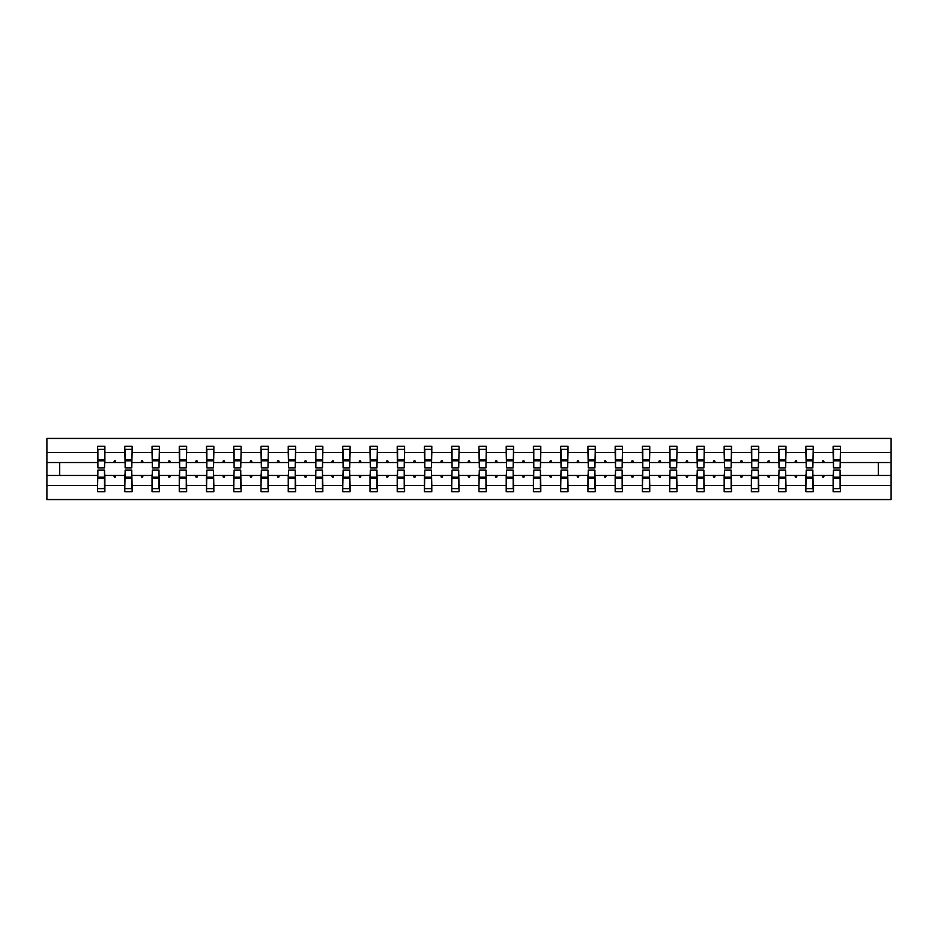 <?xml version="1.0" encoding="UTF-8"?>
<svg xmlns="http://www.w3.org/2000/svg" width="938" height="938" viewBox="0 0 938 938"><rect width="100%" height="100%" fill="white"/><g stroke="black" fill="none" stroke-linecap="round" stroke-linejoin="round"><path stroke-width="1.41" d="M97.892 472.846L97.54 485.544L46.9 485.544L46.9 499.567L891.1 499.567L891.1 485.544L840.46 485.544L840.46 491.7L833.12 491.7L833.12 475.46L822.098 475.46L822.732 477.208L823.599 477.208L824.232 475.46M833.472 472.846L833.12 475.46M891.1 485.544L891.1 462.54L840.46 462.54L840.46 446.3L833.12 446.3L833.12 452.456L813.211 452.456L812.859 465.154M833.472 465.154L833.12 452.456M806.223 472.846L805.871 475.46L794.849 475.46L795.483 477.208L796.362 477.208L796.995 475.46M833.12 485.544L813.211 485.544L813.211 491.7L805.871 491.7L805.871 475.46M813.211 452.456L813.211 446.3L805.871 446.3L805.871 452.456L785.974 452.456L785.622 465.154M806.223 465.154L805.871 452.456M778.986 472.846L778.634 475.46L767.612 475.46L768.245 477.208L769.113 477.208L769.746 475.46M805.871 485.544L785.974 485.544L785.974 491.7L778.634 491.7L778.634 475.46M785.974 452.456L785.974 446.3L778.634 446.3L778.634 452.456L758.725 452.456L758.373 465.154M778.986 465.154L778.634 452.456M751.737 472.846L751.385 475.46L740.363 475.46L740.997 477.208L741.876 477.208L742.509 475.46M778.634 485.544L758.725 485.544L758.725 491.7L751.385 491.7L751.385 475.46M758.725 452.456L758.725 446.3L751.385 446.3L751.385 452.456L731.476 452.456L731.136 465.154M751.737 465.154L751.385 452.456M724.499 472.846L724.148 475.46L713.115 475.46L713.759 477.208L714.627 477.208L715.26 475.46M751.385 485.544L731.476 485.544L731.476 491.7L724.148 491.7L724.148 475.46M731.476 452.456L731.476 446.3L724.148 446.3L724.148 452.456L704.239 452.456L703.887 465.154M724.499 465.154L724.148 452.456M697.251 472.846L696.899 475.46L685.877 475.46L686.51 477.208L687.39 477.208L688.023 475.46M724.148 485.544L704.239 485.544L704.239 491.7L696.899 491.7L696.899 475.46M704.239 452.456L704.239 446.3L696.899 446.3L696.899 452.456L676.99 452.456L676.65 465.154M697.251 465.154L696.899 452.456M670.013 472.846L669.662 475.46L658.628 475.46L659.273 477.208L660.141 477.208L660.774 475.46M696.899 485.544L676.99 485.544L676.99 491.7L669.662 491.7L669.662 475.46M676.99 452.456L676.99 446.3L669.662 446.3L669.662 452.456L649.753 452.456L649.401 465.154M670.013 465.154L669.662 452.456M642.765 472.846L642.413 475.46L631.391 475.46L632.024 477.208L632.892 477.208L633.537 475.46M669.662 485.544L649.753 485.544L649.753 491.7L642.413 491.7L642.413 475.46M649.753 452.456L649.753 446.3L642.413 446.3L642.413 452.456L622.504 452.456L622.152 465.154M642.765 465.154L642.413 452.456M615.516 472.846L615.176 475.46L604.142 475.46L604.775 477.208L605.655 477.208L606.288 475.46M642.413 485.544L622.504 485.544L622.504 491.7L615.176 491.7L615.176 475.46M622.504 452.456L622.504 446.3L615.176 446.3L615.176 452.456L595.267 452.456L594.915 465.154M615.516 465.154L615.176 452.456M588.278 472.846L587.927 475.46L576.905 475.46L577.538 477.208L578.406 477.208L579.051 475.46M615.176 485.544L595.267 485.544L595.267 491.7L587.927 491.7L587.927 475.46M595.267 452.456L595.267 446.3L587.927 446.3L587.927 452.456L568.018 452.456L567.666 465.154M588.278 465.154L587.927 452.456M561.03 472.846L560.69 475.46L549.656 475.46L550.289 477.208L551.169 477.208L551.802 475.46M587.927 485.544L568.018 485.544L568.018 491.7L560.69 491.7L560.69 475.46M568.018 452.456L568.018 446.3L560.69 446.3L560.69 452.456L540.78 452.456L540.429 465.154M561.03 465.154L560.69 452.456M533.792 472.846L533.441 475.46L522.419 475.46L523.052 477.208L523.92 477.208L524.565 475.46M560.69 485.544L540.78 485.544L540.78 491.7L533.441 491.7L533.441 475.46M540.78 452.456L540.78 446.3L533.441 446.3L533.441 452.456L513.532 452.456L513.18 465.154M533.792 465.154L533.441 452.456M506.543 472.846L506.203 475.46L495.17 475.46L495.803 477.208L496.683 477.208L497.316 475.46M533.441 485.544L513.532 485.544L513.532 491.7L506.203 491.7L506.203 475.46M513.532 452.456L513.532 446.3L506.203 446.3L506.203 452.456L486.294 452.456L485.943 465.154M506.543 465.154L506.203 452.456M479.306 472.846L478.955 475.46L467.933 475.46L468.566 477.208L469.434 477.208L470.067 475.46M506.203 485.544L486.294 485.544L486.294 491.7L478.955 491.7L478.955 475.46M486.294 452.456L486.294 446.3L478.955 446.3L478.955 452.456L459.045 452.456L458.694 465.154M479.306 465.154L478.955 452.456M452.057 472.846L451.706 475.46L440.684 475.46L441.317 477.208L442.197 477.208L442.83 475.46M478.955 485.544L459.045 485.544L459.045 491.7L451.706 491.7L451.706 475.46M459.045 452.456L459.045 446.3L451.706 446.3L451.706 452.456L431.797 452.456L431.457 465.154M452.057 465.154L451.706 452.456M424.82 472.846L424.468 475.46L413.435 475.46L414.08 477.208L414.948 477.208L415.581 475.46M451.706 485.544L431.797 485.544L431.797 491.7L424.468 491.7L424.468 475.46M431.797 452.456L431.797 446.3L424.468 446.3L424.468 452.456L404.559 452.456L404.208 465.154M424.82 465.154L424.468 452.456M397.571 472.846L397.22 475.46L386.198 475.46L386.831 477.208L387.711 477.208L388.344 475.46M424.468 485.544L404.559 485.544L404.559 491.7L397.22 491.7L397.22 475.46M404.559 452.456L404.559 446.3L397.22 446.3L397.22 452.456L377.311 452.456L376.97 465.154M397.571 465.154L397.22 452.456M370.334 472.846L369.982 475.46L358.949 475.46L359.594 477.208L360.462 477.208L361.095 475.46M397.22 485.544L377.311 485.544L377.311 491.7L369.982 491.7L369.982 475.46M377.311 452.456L377.311 446.3L369.982 446.3L369.982 452.456L350.073 452.456L349.722 465.154M370.334 465.154L369.982 452.456M343.085 472.846L342.733 475.46L331.712 475.46L332.345 477.208L333.225 477.208L333.858 475.46M369.982 485.544L350.073 485.544L350.073 491.7L342.733 491.7L342.733 475.46M350.073 452.456L350.073 446.3L342.733 446.3L342.733 452.456L322.824 452.456L322.484 465.154M343.085 465.154L342.733 452.456M315.848 472.846L315.496 475.46L304.463 475.46L305.108 477.208L305.976 477.208L306.609 475.46M342.733 485.544L322.824 485.544L322.824 491.7L315.496 491.7L315.496 475.46M322.824 452.456L322.824 446.3L315.496 446.3L315.496 452.456L295.587 452.456L295.236 465.154M315.848 465.154L315.496 452.456M288.599 472.846L288.247 475.46L277.226 475.46L277.859 477.208L278.727 477.208L279.372 475.46M315.496 485.544L295.587 485.544L295.587 491.7L288.247 491.7L288.247 475.46M295.587 452.456L295.587 446.3L288.247 446.3L288.247 452.456L268.338 452.456L267.987 465.154M288.599 465.154L288.247 452.456M261.35 472.846L261.01 475.46L249.977 475.46L250.61 477.208L251.49 477.208L252.123 475.46M288.247 485.544L268.338 485.544L268.338 491.7L261.01 491.7L261.01 475.46M268.338 452.456L268.338 446.3L261.01 446.3L261.01 452.456L241.101 452.456L240.749 465.154M261.35 465.154L261.01 452.456M234.113 472.846L233.761 475.46L222.74 475.46L223.373 477.208L224.241 477.208L224.886 475.46M261.01 485.544L241.101 485.544L241.101 491.7L233.761 491.7L233.761 475.46M241.101 452.456L241.101 446.3L233.761 446.3L233.761 452.456L213.852 452.456L213.501 465.154M234.113 465.154L233.761 452.456M206.864 472.846L206.524 475.46L195.491 475.46L196.124 477.208L197.003 477.208L197.637 475.46M233.761 485.544L213.852 485.544L213.852 491.7L206.524 491.7L206.524 475.46M213.852 452.456L213.852 446.3L206.524 446.3L206.524 452.456L186.615 452.456L186.263 465.154M206.864 465.154L206.524 452.456M179.627 472.846L179.275 475.46L168.254 475.46L168.887 477.208L169.755 477.208L170.388 475.46M206.524 485.544L186.615 485.544L186.615 491.7L179.275 491.7L179.275 475.46M186.615 452.456L186.615 446.3L179.275 446.3L179.275 452.456L159.366 452.456L159.014 465.154M179.627 465.154L179.275 452.456M152.378 472.846L152.026 475.46L141.005 475.46L141.638 477.208L142.517 477.208L143.151 475.46M179.275 485.544L159.366 485.544L159.366 491.7L152.026 491.7L152.026 475.46M159.366 452.456L159.366 446.3L152.026 446.3L152.026 452.456L132.129 452.456L131.777 465.154M152.378 465.154L152.026 452.456M125.141 472.846L124.789 475.46L113.768 475.46L114.401 477.208L115.268 477.208L115.902 475.46M152.026 485.544L132.129 485.544L132.129 491.7L124.789 491.7L124.789 475.46M132.129 452.456L132.129 446.3L124.789 446.3L124.789 452.456L104.88 452.456L104.88 446.3L97.54 446.3L97.54 452.456L46.9 452.456L46.9 438.433L891.1 438.433L891.1 452.456L840.46 452.456M125.141 465.154L124.789 452.456M97.54 485.544L97.54 491.7L104.88 491.7L104.88 475.46L113.768 475.46M97.892 465.154L97.54 452.456M840.108 472.846L840.46 485.544M840.46 462.54L840.108 465.154M812.859 472.846L813.211 485.544M785.622 472.846L785.974 485.544M758.373 472.846L758.725 485.544M731.136 472.846L731.476 485.544M703.887 472.846L704.239 485.544M676.65 472.846L676.99 485.544M649.401 472.846L649.753 485.544M622.152 472.846L622.504 485.544M594.915 472.846L595.267 485.544M567.666 472.846L568.018 485.544M540.429 472.846L540.78 485.544M513.18 472.846L513.532 485.544M485.943 472.846L486.294 485.544M458.694 472.846L459.045 485.544M431.457 472.846L431.797 485.544M404.208 472.846L404.559 485.544M376.97 472.846L377.311 485.544M349.722 472.846L350.073 485.544M322.484 472.846L322.824 485.544M295.236 472.846L295.587 485.544M267.987 472.846L268.338 485.544M240.749 472.846L241.101 485.544M213.501 472.846L213.852 485.544M186.263 472.846L186.615 485.544M159.014 472.846L159.366 485.544M131.777 472.846L132.129 485.544M124.789 485.544L104.88 485.544M822.098 475.46L813.211 475.46M833.12 462.54L824.232 462.54L823.599 460.793L822.732 460.793L822.098 462.54L813.211 462.54M822.098 462.54L824.232 462.54M794.849 475.46L785.974 475.46M805.871 462.54L796.995 462.54L796.362 460.793L795.483 460.793L794.849 462.54L785.974 462.54M794.849 462.54L796.995 462.54M767.612 475.46L758.725 475.46M778.634 462.54L769.746 462.54L769.113 460.793L768.245 460.793L767.612 462.54L758.725 462.54M767.612 462.54L769.746 462.54M740.363 475.46L731.476 475.46M751.385 462.54L742.509 462.54L741.876 460.793L740.997 460.793L740.363 462.54L731.476 462.54M740.363 462.54L742.509 462.54M713.115 475.46L704.239 475.46M724.148 462.54L715.26 462.54L714.627 460.793L713.759 460.793L713.115 462.54L704.239 462.54M713.115 462.54L715.26 462.54M685.877 475.46L676.99 475.46M696.899 462.54L688.023 462.54L687.39 460.793L686.51 460.793L685.877 462.54L676.99 462.54M685.877 462.54L688.023 462.54M658.628 475.46L649.753 475.46M669.662 462.54L660.774 462.54L660.141 460.793L659.273 460.793L658.628 462.54L649.753 462.54M658.628 462.54L660.774 462.54M631.391 475.46L622.504 475.46M642.413 462.54L633.537 462.54L632.892 460.793L632.024 460.793L631.391 462.54L622.504 462.54M631.391 462.54L633.537 462.54M604.142 475.46L595.267 475.46M615.176 462.54L606.288 462.54L605.655 460.793L604.775 460.793L604.142 462.54L595.267 462.54M604.142 462.54L606.288 462.54M576.905 475.46L568.018 475.46M587.927 462.54L579.051 462.54L578.406 460.793L577.538 460.793L576.905 462.54L568.018 462.54M576.905 462.54L579.051 462.54M549.656 475.46L540.78 475.46M560.69 462.54L551.802 462.54L551.169 460.793L550.289 460.793L549.656 462.54L540.78 462.54M549.656 462.54L551.802 462.54M522.419 475.46L513.532 475.46M533.441 462.54L524.565 462.54L523.92 460.793L523.052 460.793L522.419 462.54L513.532 462.54M522.419 462.54L524.565 462.54M495.17 475.46L486.294 475.46M506.203 462.54L497.316 462.54L496.683 460.793L495.803 460.793L495.17 462.54L486.294 462.54M495.17 462.54L497.316 462.54M467.933 475.46L459.045 475.46M478.955 462.54L470.067 462.54L469.434 460.793L468.566 460.793L467.933 462.54L459.045 462.54M467.933 462.54L470.067 462.54M440.684 475.46L431.797 475.46M451.706 462.54L442.83 462.54L442.197 460.793L441.317 460.793L440.684 462.54L431.797 462.54M440.684 462.54L442.83 462.54M413.435 475.46L404.559 475.46M424.468 462.54L415.581 462.54L414.948 460.793L414.08 460.793L413.435 462.54L404.559 462.54M413.435 462.54L415.581 462.54M386.198 475.46L377.311 475.46M397.22 462.54L388.344 462.54L387.711 460.793L386.831 460.793L386.198 462.54L377.311 462.54M386.198 462.54L388.344 462.54M358.949 475.46L350.073 475.46M369.982 462.54L361.095 462.54L360.462 460.793L359.594 460.793L358.949 462.54L350.073 462.54M358.949 462.54L361.095 462.54M331.712 475.46L322.824 475.46M342.733 462.54L333.858 462.54L333.225 460.793L332.345 460.793L331.712 462.54L322.824 462.54M331.712 462.54L333.858 462.54M304.463 475.46L295.587 475.46M315.496 462.54L306.609 462.54L305.976 460.793L305.108 460.793L304.463 462.54L295.587 462.54M304.463 462.54L306.609 462.54M277.226 475.46L268.338 475.46M288.247 462.54L279.372 462.54L278.727 460.793L277.859 460.793L277.226 462.54L268.338 462.54M277.226 462.54L279.372 462.54M249.977 475.46L241.101 475.46M261.01 462.54L252.123 462.54L251.49 460.793L250.61 460.793L249.977 462.54L241.101 462.54M249.977 462.54L252.123 462.54M222.74 475.46L213.852 475.46M233.761 462.54L224.886 462.54L224.241 460.793L223.373 460.793L222.74 462.54L213.852 462.54M222.74 462.54L224.886 462.54M195.491 475.46L186.615 475.46M206.524 462.54L197.637 462.54L197.003 460.793L196.124 460.793L195.491 462.54L186.615 462.54M195.491 462.54L197.637 462.54M168.254 475.46L159.366 475.46M179.275 462.54L170.388 462.54L169.755 460.793L168.887 460.793L168.254 462.54L159.366 462.54M168.254 462.54L170.388 462.54M141.005 475.46L132.129 475.46M152.026 462.54L143.151 462.54L142.517 460.793L141.638 460.793L141.005 462.54L132.129 462.54M141.005 462.54L143.151 462.54M124.789 462.54L115.902 462.54L115.268 460.793L114.401 460.793L113.768 462.54L104.88 462.54L104.88 452.456M113.768 462.54L115.902 462.54M104.528 472.846L104.88 475.46M104.88 462.54L104.528 465.154M97.54 475.46L46.9 475.46L46.9 452.456M46.9 485.544L46.9 475.46M97.54 462.54L46.9 462.54M891.1 462.54L891.1 452.456M59.645 475.46L59.645 462.54M878.355 462.54L878.355 475.46L840.46 475.46M891.1 475.46L878.355 475.46M97.892 460.875L97.892 449.349L104.88 449.349L104.528 467.863L97.892 467.863L97.892 460.875L104.528 460.875M104.528 477.125L104.528 488.651L97.54 488.651L97.892 470.137L104.528 470.137L104.528 477.125L97.892 477.125M125.141 460.875L125.141 449.349L132.129 449.349L131.777 467.863L125.141 467.863L125.141 460.875L131.777 460.875M131.777 477.125L131.777 488.651L124.789 488.651L125.141 470.137L131.777 470.137L131.777 477.125L125.141 477.125M152.378 460.875L152.378 449.349L159.366 449.349L159.014 467.863L152.378 467.863L152.378 460.875L159.014 460.875M159.014 477.125L159.014 488.651L152.026 488.651L152.378 470.137L159.014 470.137L159.014 477.125L152.378 477.125M179.627 460.875L179.627 449.349L186.615 449.349L186.263 467.863L179.627 467.863L179.627 460.875L186.263 460.875M186.263 477.125L186.263 488.651L179.275 488.651L179.627 470.137L186.263 470.137L186.263 477.125L179.627 477.125M206.864 460.875L206.864 449.349L213.852 449.349L213.501 467.863L206.864 467.863L206.864 460.875L213.501 460.875M213.501 477.125L213.501 488.651L206.524 488.651L206.864 470.137L213.501 470.137L213.501 477.125L206.864 477.125M234.113 460.875L234.113 449.349L241.101 449.349L240.749 467.863L234.113 467.863L234.113 460.875L240.749 460.875M240.749 477.125L240.749 488.651L233.761 488.651L234.113 470.137L240.749 470.137L240.749 477.125L234.113 477.125M261.35 460.875L261.35 449.349L268.338 449.349L267.987 467.863L261.35 467.863L261.35 460.875L267.987 460.875M267.987 477.125L267.987 488.651L261.01 488.651L261.35 470.137L267.987 470.137L267.987 477.125L261.35 477.125M288.599 460.875L288.599 449.349L295.587 449.349L295.236 467.863L288.599 467.863L288.599 460.875L295.236 460.875M295.236 477.125L295.236 488.651L288.247 488.651L288.599 470.137L295.236 470.137L295.236 477.125L288.599 477.125M315.848 460.875L315.848 449.349L322.824 449.349L322.484 467.863L315.848 467.863L315.848 460.875L322.484 460.875M322.484 477.125L322.484 488.651L315.496 488.651L315.848 470.137L322.484 470.137L322.484 477.125L315.848 477.125M343.085 460.875L343.085 449.349L350.073 449.349L349.722 467.863L343.085 467.863L343.085 460.875L349.722 460.875M349.722 477.125L349.722 488.651L342.733 488.651L343.085 470.137L349.722 470.137L349.722 477.125L343.085 477.125M370.334 460.875L370.334 449.349L377.311 449.349L376.97 467.863L370.334 467.863L370.334 460.875L376.97 460.875M376.97 477.125L376.97 488.651L369.982 488.651L370.334 470.137L376.97 470.137L376.97 477.125L370.334 477.125M397.571 460.875L397.571 449.349L404.559 449.349L404.208 467.863L397.571 467.863L397.571 460.875L404.208 460.875M404.208 477.125L404.208 488.651L397.22 488.651L397.571 470.137L404.208 470.137L404.208 477.125L397.571 477.125M424.82 460.875L424.82 449.349L431.797 449.349L431.457 467.863L424.82 467.863L424.82 460.875L431.457 460.875M431.457 477.125L431.457 488.651L424.468 488.651L424.82 470.137L431.457 470.137L431.457 477.125L424.82 477.125M452.057 460.875L452.057 449.349L459.045 449.349L458.694 467.863L452.057 467.863L452.057 460.875L458.694 460.875M458.694 477.125L458.694 488.651L451.706 488.651L452.057 470.137L458.694 470.137L458.694 477.125L452.057 477.125M479.306 460.875L479.306 449.349L486.294 449.349L485.943 467.863L479.306 467.863L479.306 460.875L485.943 460.875M485.943 477.125L485.943 488.651L478.955 488.651L479.306 470.137L485.943 470.137L485.943 477.125L479.306 477.125M506.543 460.875L506.543 449.349L513.532 449.349L513.18 467.863L506.543 467.863L506.543 460.875L513.18 460.875M513.18 477.125L513.18 488.651L506.203 488.651L506.543 470.137L513.18 470.137L513.18 477.125L506.543 477.125M533.792 460.875L533.792 449.349L540.78 449.349L540.429 467.863L533.792 467.863L533.792 460.875L540.429 460.875M540.429 477.125L540.429 488.651L533.441 488.651L533.792 470.137L540.429 470.137L540.429 477.125L533.792 477.125M561.03 460.875L561.03 449.349L568.018 449.349L567.666 467.863L561.03 467.863L561.03 460.875L567.666 460.875M567.666 477.125L567.666 488.651L560.69 488.651L561.03 470.137L567.666 470.137L567.666 477.125L561.03 477.125M588.278 460.875L588.278 449.349L595.267 449.349L594.915 467.863L588.278 467.863L588.278 460.875L594.915 460.875M594.915 477.125L594.915 488.651L587.927 488.651L588.278 470.137L594.915 470.137L594.915 477.125L588.278 477.125M615.516 460.875L615.516 449.349L622.504 449.349L622.152 467.863L615.516 467.863L615.516 460.875L622.152 460.875M622.152 477.125L622.152 488.651L615.176 488.651L615.516 470.137L622.152 470.137L622.152 477.125L615.516 477.125M642.765 460.875L642.765 449.349L649.753 449.349L649.401 467.863L642.765 467.863L642.765 460.875L649.401 460.875M649.401 477.125L649.401 488.651L642.413 488.651L642.765 470.137L649.401 470.137L649.401 477.125L642.765 477.125M670.013 460.875L670.013 449.349L676.99 449.349L676.65 467.863L670.013 467.863L670.013 460.875L676.65 460.875M676.65 477.125L676.65 488.651L669.662 488.651L670.013 470.137L676.65 470.137L676.65 477.125L670.013 477.125M697.251 460.875L697.251 449.349L704.239 449.349L703.887 467.863L697.251 467.863L697.251 460.875L703.887 460.875M703.887 477.125L703.887 488.651L696.899 488.651L697.251 470.137L703.887 470.137L703.887 477.125L697.251 477.125M724.499 460.875L724.499 449.349L731.476 449.349L731.136 467.863L724.499 467.863L724.499 460.875L731.136 460.875M731.136 477.125L731.136 488.651L724.148 488.651L724.499 470.137L731.136 470.137L731.136 477.125L724.499 477.125M751.737 460.875L751.737 449.349L758.725 449.349L758.373 467.863L751.737 467.863L751.737 460.875L758.373 460.875M758.373 477.125L758.373 488.651L751.385 488.651L751.737 470.137L758.373 470.137L758.373 477.125L751.737 477.125M778.986 460.875L778.986 449.349L785.974 449.349L785.622 467.863L778.986 467.863L778.986 460.875L785.622 460.875M785.622 477.125L785.622 488.651L778.634 488.651L778.986 470.137L785.622 470.137L785.622 477.125L778.986 477.125M806.223 460.875L806.223 449.349L813.211 449.349L812.859 467.863L806.223 467.863L806.223 460.875L812.859 460.875M812.859 477.125L812.859 488.651L805.871 488.651L806.223 470.137L812.859 470.137L812.859 477.125L806.223 477.125M833.472 460.875L833.472 449.349L840.46 449.349L840.108 467.863L833.472 467.863L833.472 460.875L840.108 460.875M840.108 477.125L840.108 488.651L833.12 488.651L833.472 470.137L840.108 470.137L840.108 477.125L833.472 477.125M104.528 478.169L97.892 478.169M97.892 459.831L104.528 459.831M125.141 459.831L131.777 459.831M152.378 459.831L159.014 459.831M179.627 459.831L186.263 459.831M206.864 459.831L213.501 459.831M131.777 478.169L125.141 478.169M159.014 478.169L152.378 478.169M186.263 478.169L179.627 478.169M213.501 478.169L206.864 478.169M234.113 459.831L240.749 459.831M240.749 478.169L234.113 478.169M261.35 459.831L267.987 459.831M267.987 478.169L261.35 478.169M288.599 459.831L295.236 459.831M295.236 478.169L288.599 478.169M315.848 459.831L322.484 459.831M322.484 478.169L315.848 478.169M343.085 459.831L349.722 459.831M349.722 478.169L343.085 478.169M370.334 459.831L376.97 459.831M376.97 478.169L370.334 478.169M397.571 459.831L404.208 459.831M404.208 478.169L397.571 478.169M424.82 459.831L431.457 459.831M431.457 478.169L424.82 478.169M452.057 459.831L458.694 459.831M458.694 478.169L452.057 478.169M479.306 459.831L485.943 459.831M485.943 478.169L479.306 478.169M506.543 459.831L513.18 459.831M513.18 478.169L506.543 478.169M533.792 459.831L540.429 459.831M540.429 478.169L533.792 478.169M561.03 459.831L567.666 459.831M567.666 478.169L561.03 478.169M588.278 459.831L594.915 459.831M594.915 478.169L588.278 478.169M615.516 459.831L622.152 459.831M622.152 478.169L615.516 478.169M642.765 459.831L649.401 459.831M649.401 478.169L642.765 478.169M670.013 459.831L676.65 459.831M676.65 478.169L670.013 478.169M697.251 459.831L703.887 459.831M703.887 478.169L697.251 478.169M724.499 459.831L731.136 459.831M731.136 478.169L724.499 478.169M751.737 459.831L758.373 459.831M758.373 478.169L751.737 478.169M778.986 459.831L785.622 459.831M785.622 478.169L778.986 478.169M806.223 459.831L812.859 459.831M812.859 478.169L806.223 478.169M833.472 459.831L840.108 459.831M840.108 478.169L833.472 478.169M104.528 478.427L97.892 478.427M97.892 459.573L104.528 459.573M125.141 459.573L131.777 459.573M152.378 459.573L159.014 459.573M179.627 459.573L186.263 459.573M206.864 459.573L213.501 459.573M131.777 478.427L125.141 478.427M159.014 478.427L152.378 478.427M186.263 478.427L179.627 478.427M213.501 478.427L206.864 478.427M234.113 459.573L240.749 459.573M240.749 478.427L234.113 478.427M261.35 459.573L267.987 459.573M267.987 478.427L261.35 478.427M288.599 459.573L295.236 459.573M295.236 478.427L288.599 478.427M315.848 459.573L322.484 459.573M322.484 478.427L315.848 478.427M343.085 459.573L349.722 459.573M349.722 478.427L343.085 478.427M370.334 459.573L376.97 459.573M376.97 478.427L370.334 478.427M397.571 459.573L404.208 459.573M404.208 478.427L397.571 478.427M424.82 459.573L431.457 459.573M431.457 478.427L424.82 478.427M452.057 459.573L458.694 459.573M458.694 478.427L452.057 478.427M479.306 459.573L485.943 459.573M485.943 478.427L479.306 478.427M506.543 459.573L513.18 459.573M513.18 478.427L506.543 478.427M533.792 459.573L540.429 459.573M540.429 478.427L533.792 478.427M561.03 459.573L567.666 459.573M567.666 478.427L561.03 478.427M588.278 459.573L594.915 459.573M594.915 478.427L588.278 478.427M615.516 459.573L622.152 459.573M622.152 478.427L615.516 478.427M642.765 459.573L649.401 459.573M649.401 478.427L642.765 478.427M670.013 459.573L676.65 459.573M676.65 478.427L670.013 478.427M697.251 459.573L703.887 459.573M703.887 478.427L697.251 478.427M724.499 459.573L731.136 459.573M731.136 478.427L724.499 478.427M751.737 459.573L758.373 459.573M758.373 478.427L751.737 478.427M778.986 459.573L785.622 459.573M785.622 478.427L778.986 478.427M806.223 459.573L812.859 459.573M812.859 478.427L806.223 478.427M833.472 459.573L840.108 459.573M840.108 478.427L833.472 478.427"/></g></svg>
